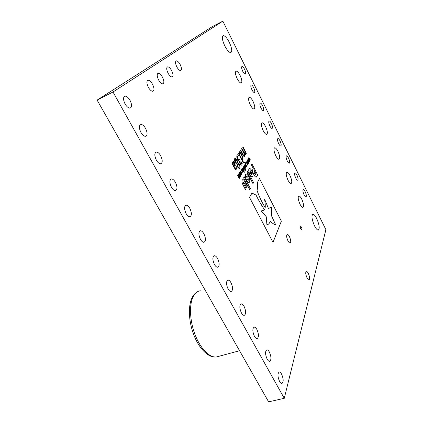 <?xml version="1.0" encoding="UTF-8"?>
<svg xmlns="http://www.w3.org/2000/svg" width="423" height="423" viewBox="0 0 423 423"><rect width="100%" height="100%" fill="white"/><g stroke="black" fill="none" stroke-linecap="round" stroke-linejoin="round"><path stroke-width="0.63" d="M263.169 130.596C261.218 126.144 260.901 123.542 262.212 122.802C263.217 122.929 264.354 124.225 265.633 126.678C267.569 131.088 267.881 133.679 266.58 134.445C265.591 134.334 264.454 133.049 263.169 130.596M250.316 104.92C248.37 100.5 248.063 97.951 249.39 97.264C250.464 97.422 251.68 98.802 253.033 101.404C254.963 105.776 255.27 108.314 253.948 109.028C252.896 108.891 251.685 107.521 250.316 104.92M237.16 78.63C235.22 74.252 234.918 71.746 236.261 71.117C237.409 71.307 238.699 72.782 240.142 75.537C242.067 79.873 242.363 82.363 241.031 83.019C239.904 82.85 238.614 81.385 237.16 78.63M299.997 204.182C298.041 199.624 297.681 196.88 298.929 195.965C299.748 196.023 300.695 197.097 301.768 199.175C303.709 203.69 304.063 206.419 302.826 207.365C302.017 207.318 301.076 206.255 299.997 204.182M275.727 155.685C273.771 151.196 273.443 148.552 274.739 147.749C275.674 147.854 276.742 149.065 277.948 151.386C279.889 155.833 280.211 158.472 278.931 159.297C278.006 159.212 276.938 158.006 275.727 155.685M300.795 228.933C300.103 227.32 299.986 226.337 300.446 225.982L301.409 227.035C302.101 228.647 302.218 229.631 301.758 229.985L300.795 228.933M278.635 143.593C277.388 140.722 277.16 139.035 277.959 138.533C278.561 138.607 279.254 139.405 280.042 140.938C281.284 143.794 281.512 145.475 280.713 145.988C280.121 145.919 279.429 145.121 278.635 143.593M287.249 160.952C286.001 158.065 285.768 156.357 286.561 155.828C287.132 155.891 287.799 156.658 288.555 158.128C289.797 160.999 290.025 162.702 289.242 163.241C288.671 163.183 288.01 162.421 287.249 160.952M288 180.209C286.043 175.682 285.699 172.991 286.974 172.129C287.846 172.214 288.856 173.351 289.993 175.545C291.928 180.029 292.272 182.71 291.008 183.598C290.141 183.529 289.142 182.403 288 180.209M254.445 336.327C252.404 331.542 252.325 328.481 254.212 327.138C255.08 327.101 255.963 327.867 256.861 329.438C258.887 334.17 258.961 337.226 257.084 338.606C256.227 338.649 255.349 337.887 254.445 336.327M267.167 359.175C265.131 354.363 265.031 351.254 266.871 349.842C267.674 349.8 268.505 350.519 269.356 352.005C271.376 356.763 271.471 359.867 269.641 361.316C268.843 361.369 268.018 360.655 267.167 359.175M279.598 381.498C277.567 376.666 277.446 373.509 279.233 372.029C279.984 371.981 280.766 372.658 281.565 374.064C283.584 378.849 283.701 382.001 281.924 383.518C281.179 383.576 280.401 382.9 279.598 381.498M269.879 125.954C268.631 123.098 268.409 121.433 269.218 120.957C269.848 121.041 270.572 121.882 271.397 123.474C272.639 126.313 272.856 127.973 272.052 128.455C271.429 128.381 270.704 127.545 269.879 125.954M260.98 108.024C259.733 105.184 259.521 103.54 260.335 103.096C260.996 103.191 261.752 104.069 262.609 105.729C263.852 108.547 264.063 110.186 263.249 110.646C262.598 110.556 261.842 109.684 260.98 108.024M251.934 89.803C250.691 86.979 250.479 85.356 251.304 84.933C251.992 85.044 252.785 85.964 253.678 87.688C254.916 90.496 255.127 92.114 254.308 92.547C253.626 92.441 252.832 91.527 251.934 89.803M242.739 71.276C241.496 68.473 241.29 66.871 242.12 66.474C242.844 66.596 243.669 67.558 244.605 69.356C245.837 72.143 246.043 73.739 245.218 74.147C244.505 74.03 243.68 73.073 242.739 71.276M214.44 264.47C212.383 259.775 212.362 256.861 214.387 255.73C215.455 255.73 216.528 256.661 217.602 258.522C219.648 263.164 219.664 266.072 217.649 267.236C216.592 267.246 215.519 266.326 214.44 264.47M200.454 239.349C198.387 234.686 198.387 231.825 200.449 230.762C201.602 230.784 202.744 231.778 203.886 233.745C205.938 238.361 205.938 241.216 203.886 242.305C202.744 242.3 201.602 241.316 200.454 239.349M186.125 213.61C184.053 208.978 184.063 206.165 186.162 205.176C187.4 205.218 188.626 206.281 189.837 208.37C191.894 212.949 191.878 215.751 189.79 216.772C188.568 216.75 187.347 215.693 186.125 213.61M176.84 66.919C175.212 63.35 175.096 61.314 176.497 60.817C177.665 60.986 178.892 62.223 180.172 64.539C181.795 68.082 181.906 70.107 180.51 70.62C179.357 70.472 178.131 69.235 176.84 66.919M307.066 277.927C305.565 274.395 305.332 272.195 306.368 271.339C306.939 271.349 307.574 272.015 308.277 273.343C309.773 276.848 310.001 279.037 308.97 279.915C308.404 279.915 307.77 279.249 307.066 277.927M148.346 87.297C146.464 83.22 146.432 80.883 148.251 80.28C149.679 80.444 151.106 81.782 152.544 84.293C154.416 88.328 154.443 90.654 152.634 91.283C151.228 91.135 149.795 89.808 148.346 87.297M158.599 79.963C156.806 76.071 156.743 73.845 158.408 73.285C159.735 73.449 161.094 74.749 162.474 77.192C164.251 81.047 164.314 83.268 162.659 83.849C161.348 83.706 159.994 82.411 158.599 79.963M168.068 73.195C166.361 69.467 166.271 67.342 167.794 66.813C169.041 66.982 170.326 68.251 171.659 70.63C173.351 74.321 173.441 76.441 171.928 76.986C170.696 76.838 169.406 75.574 168.068 73.195M295.73 178.035C294.477 175.133 294.244 173.404 295.027 172.848C295.571 172.901 296.206 173.636 296.93 175.048C298.178 177.935 298.411 179.664 297.633 180.224C297.094 180.177 296.46 179.447 295.73 178.035M304.079 194.85C302.826 191.931 302.582 190.181 303.354 189.599C303.873 189.641 304.481 190.345 305.179 191.709C306.426 194.612 306.664 196.357 305.898 196.949C305.385 196.912 304.777 196.209 304.079 194.85M125.065 103.942C122.971 99.447 123.03 96.851 125.24 96.148C126.884 96.307 128.486 97.713 130.051 100.373C132.129 104.819 132.066 107.405 129.872 108.135C128.254 108.002 126.651 106.601 125.065 103.942M140.917 132.415C138.829 127.883 138.881 125.234 141.071 124.462C142.599 124.584 144.095 125.895 145.565 128.396C147.638 132.875 147.585 135.519 145.406 136.317C143.899 136.217 142.403 134.916 140.917 132.415M156.367 160.164C154.284 155.601 154.326 152.899 156.489 152.053C157.911 152.143 159.312 153.364 160.687 155.717C162.755 160.232 162.712 162.929 160.566 163.801C159.154 163.733 157.758 162.517 156.367 160.164M171.431 187.22C169.353 182.625 169.385 179.865 171.516 178.95C172.843 179.014 174.149 180.15 175.445 182.366C177.507 186.918 177.475 189.663 175.355 190.609C174.043 190.567 172.732 189.435 171.431 187.22M241.422 312.941C239.376 308.182 239.323 305.168 241.253 303.894C242.183 303.867 243.125 304.687 244.076 306.347C246.112 311.048 246.165 314.056 244.24 315.368C243.32 315.399 242.379 314.59 241.422 312.941M228.092 288.994C226.041 284.267 226.004 281.306 227.981 280.1C228.98 280.084 229.985 280.957 230.995 282.712C233.036 287.386 233.068 290.347 231.101 291.584C230.112 291.606 229.107 290.744 228.092 288.994M287.952 240.814C286.45 237.324 286.239 235.183 287.317 234.405C287.952 234.427 288.655 235.162 289.427 236.616C290.918 240.079 291.13 242.215 290.056 243.014C289.427 242.998 288.724 242.263 287.952 240.814M314.548 225.924C311.799 219.468 311.259 215.561 312.935 214.202C313.998 214.276 315.246 215.704 316.668 218.485C319.391 224.851 319.92 228.743 318.265 230.16C317.218 230.107 315.981 228.7 314.548 225.924M224.793 45.948C222.07 39.857 221.641 36.415 223.503 35.638C225.221 35.971 227.162 38.218 229.329 42.374C232.016 48.386 232.439 51.802 230.598 52.626C228.917 52.336 226.982 50.11 224.793 45.948M284.267 398.307L268.616 401.85L97.11 100.098L211.96 26.823L222.847 21.15L325.89 229.657L284.267 398.307L112.989 92.003L222.847 21.15M245.023 181.98C244.161 180.357 243.458 179.574 242.902 179.616L242.279 180.087C241.649 181.07 241.951 182.799 243.183 185.269L245.398 189.509L246.033 188.378L243.722 183.957L243.373 182.213L244.335 182.985L246.609 187.352L247.238 186.231L245.007 181.985C244.145 180.367 243.437 179.579 242.887 179.627L242.712 179.659M251.838 170.866C250.987 169.285 250.21 168.476 249.507 168.444L248.951 168.819C248.444 170.083 248.761 171.902 249.898 174.281L249.914 174.308C250.77 175.894 251.542 176.692 252.245 176.719L252.806 176.322C253.292 175.043 252.975 173.234 251.854 170.892L251.822 170.871C250.971 169.29 250.194 168.481 249.491 168.454L249.3 168.491M253.557 182.562L247.614 171.077L246.995 172.119L252.965 183.64L253.557 182.562L247.603 171.093M255.545 193.988L254.667 194.453L251.976 193.121L249.485 197.33L273.025 242.374L281.374 221.144L259.5 178.543L257.38 182.525L257.644 187.215L257.078 190.604C259.225 196.706 261.927 202.368 265.195 207.598C265.395 205.726 265.2 202.918 264.608 199.18L268.42 208.433L271.429 207.148L271.466 215.645L275.627 224.713C274.321 224.523 272.534 223.392 270.265 221.324C269.44 223.466 268.388 224.597 267.109 224.713L266.231 216.687L261.271 211.003L264.412 209.57C260.753 204.029 257.797 198.831 255.545 193.988C257.781 198.847 260.737 204.034 264.396 209.575L262.741 210.802M253.858 174.694L253.869 174.72C254.715 176.322 255.466 177.131 256.132 177.137L257.686 175.006L251.928 163.791L251.336 164.79L253.255 168.518L252.98 168.994C252.33 170.162 252.621 172.061 253.858 174.694M250.326 188.462L244.245 176.766L243.6 177.85L249.713 189.589L250.326 188.462L244.235 176.782M248.597 176.486C247.73 174.889 246.937 174.075 246.207 174.049L245.62 174.445C245.091 175.757 245.409 177.623 246.572 180.05L246.588 180.076C247.455 181.679 248.248 182.487 248.973 182.509L249.57 182.086C250.078 180.758 249.755 178.903 248.608 176.518L248.576 176.497C247.714 174.895 246.916 174.08 246.191 174.054L245.99 174.096M240.312 172.669L240.137 171.479L240.608 171.415L241.316 172.404L241.75 174.572L241.374 174.731L241.084 174.181L241.522 174.112L241.184 172.621L240.513 171.823L240.296 172.304M240.957 170.242L241.179 171.241M242.924 172.447L241.274 169.734L241.565 169.829L241.612 169.004L242.442 169.702L243.431 171.606L241.808 169.512L242.791 172.647M244.394 172.119L242.3 168.079L244.261 172.325M247.566 160.74L248.449 163.336L247.18 160.195L248.597 161.898L247.772 159.238L249.411 161.755L248.031 159.989L248.877 162.633L247.566 160.74L248.576 163.125M248.639 159L249.517 161.581L248.253 158.461L249.66 160.153L248.835 157.515L250.464 160.021L249.094 158.26L249.94 160.883L248.624 159.006L249.639 161.375M235.6 169.512L234.395 167.979L231.904 163.204L232.238 162.712L232.608 163.421L232.55 162.427L233.131 161.242L234.58 162.739L235.294 165.335L234.733 167.492L235.548 168.37L236.314 166.62L236.938 167.82L236.489 169.1L235.6 169.512M239.349 160.994L238.646 160.862L237.589 159.45L236.758 157.044L236.986 155.215L237.885 154.702L238.662 155.965L237.536 156.24L237.388 157.361L237.975 159.006L238.815 160.079L239.534 159.561L240.068 160.592L240.238 163.156L240.904 163.95L241.374 163.727L241.623 161.887L242.273 163.146L241.898 164.774L241.078 165.129L239.957 163.796L239.349 160.994M242.078 159.513L243.532 162.363L243.251 162.829L238.419 153.491L238.725 153.031L239.074 153.702L239.481 151.767C240.195 152.021 240.925 152.92 241.67 154.464L242.818 157.488L242.776 159.254L242.078 159.513L243.548 162.353L243.246 162.818M245.181 166.059L245.451 168.285L244.494 167.18L244.045 165.081L245.181 166.059L245.504 168.275M244.563 154.432L244.214 156.732L242.67 154.85L240.423 150.498L240.724 150.049L243.526 155.304L244.087 155.378L244.14 153.782L241.559 148.806L241.856 148.367L244.637 153.597L245.187 153.665L245.24 152.132L242.675 147.141L242.966 146.707L246.339 153.274L246.054 153.718L245.678 152.989L245.335 154.987L244.579 154.427L244.304 156.716M243.96 168.058L244.415 170.173L243.262 169.195L242.998 166.948L243.96 168.058L244.415 170.173M245.62 170.083L243.542 166.07L245.488 170.284M246.445 166.123L246.265 166.99L245.356 165.864L244.869 164.573L245.187 163.69L244.557 162.469L246.715 166.197L246.424 166.128L246.308 166.979M245.678 162.622L245.895 163.585M246.482 162.501L247.37 165.113L246.202 161.771L247.524 163.664L246.688 160.983L248.343 163.516L246.953 161.739L247.804 164.399L246.482 162.501L247.497 164.907M236.991 164.33L235.273 162.739C234.4 160.782 234.22 159.392 234.733 158.572L235.31 158.197L237.07 159.963L237.858 163.077L239.312 164.494C240.068 166.239 240.211 167.471 239.746 168.201L239.18 168.597L237.694 167.17L236.991 164.33M240.56 173.599L241.02 175.767L239.836 174.784L239.577 172.478L240.56 173.599L241.02 175.767M239.54 178.215L238.688 177.507L237.668 175.561L239.339 177.702L239.365 176.951L238.191 174.715L239.857 176.851L238.847 173.657L240.391 176.618L240.084 176.513L240.053 177.369L239.571 177.237L239.418 178.326M97.11 100.098L112.989 92.003M240.713 150.07L243.526 155.304M243.511 155.31L243.923 155.532M241.84 148.383L245.028 153.819M242.955 146.723L246.339 153.274M246.323 153.279L246.049 153.708M245.62 154.797L245.678 152.989M242.924 166.963L243.939 168.063M243.109 167.45L243.373 168.989L244.097 169.808M243.035 167.519L243.389 168.983L244.066 169.813L243.828 168.269L243.019 167.529M243.532 166.086L245.604 170.094M244.156 164.97L245.166 166.07M244.341 165.456L244.605 166.979L245.324 167.794M244.272 165.52L244.621 166.974L245.292 167.799L245.054 166.265L244.256 165.53M244.674 162.284L246.715 166.197M245.24 164.103L245.467 165.663L246.133 166.472M245.134 164.209L246.112 166.472L246.244 165.737L245.393 164.087L245.118 164.219M246.197 161.787L247.524 163.664M246.678 160.999L248.343 163.516M247.904 164.235L246.953 161.739M238.715 153.047L239.074 153.702M239.36 151.794L239.46 151.772C240.179 152.026 240.909 152.925 241.655 154.469L242.818 157.488M242.802 157.493L242.776 159.254M239.772 152.962L239.529 154.622L241.581 158.588L241.93 158.556M239.635 153.089L239.545 154.617L241.596 158.583L242.199 158.313C242.437 157.509 242.162 156.378 241.374 154.918L239.862 152.941L239.635 153.089M237.477 154.797L238.012 154.702M237.996 154.712L238.662 155.965M237.853 155.965L237.536 156.24M237.52 156.246L237.372 157.367L237.975 159.006M237.959 159.011L238.815 160.079M238.794 160.084L239.064 160.095M239.524 159.577L240.068 160.592M240.053 160.597L240.238 163.156M240.222 163.167L240.904 163.95M241.607 161.909L242.273 163.146M242.252 163.151L241.898 164.774M241.882 164.78L241.501 165.15M235.093 158.244L237.07 159.963L237.858 163.077M237.842 163.088L239.312 164.494M239.296 164.499C240.053 166.244 240.195 167.482 239.725 168.206L239.355 168.56M235.405 159.339L235.548 162.094L236.727 163.178L237.477 163.088L236.774 160.587L235.526 159.312L235.214 159.513L235.569 162.088L236.743 163.172L237.477 163.088M237.356 164.298L238.001 166.651L238.916 167.529L239.254 167.291L239.037 165.16L238.07 164.251L237.34 164.309L237.98 166.657L239.016 167.508M232.222 162.728L232.608 163.421M232.994 161.274L234.58 162.739M234.564 162.744L235.294 165.335M235.278 165.34L234.638 167.307M234.717 167.503L235.452 168.359M236.304 166.636L236.938 167.82L236.023 169.549M233.438 162.49L233.089 164.383L234.125 166.371L234.665 165.07L234.289 163.294L233.528 162.469L233.247 162.67L233.105 164.378L234.146 166.366M248.354 158.297L249.66 160.153M248.824 157.53L250.464 160.021M250.035 160.724L249.094 158.26M247.281 160.026L248.597 161.898M247.762 159.254L249.411 161.755M248.978 162.469L248.031 159.989M242.289 168.095L244.378 172.129M241.396 169.538L241.565 169.829M241.707 168.914L243.431 171.606M241.877 169.438L241.776 170.226M241.755 170.236L242.908 172.452M240.285 171.341L240.608 171.415M240.592 171.421L241.316 172.404M241.3 172.41L241.586 174.71M241.084 174.181L241.401 174.213M240.46 171.838L240.28 172.309M239.503 172.494L240.544 173.604M239.688 172.991L239.952 174.572L240.698 175.402M239.614 173.065L239.973 174.562L240.666 175.408L240.428 173.816L239.614 173.065M237.795 175.355L239.249 177.782M238.318 174.514L239.598 176.84M238.836 173.673L240.391 176.618M240.068 176.518L240.053 177.369M239.518 178.226L239.571 177.237M249.163 182.466L249.554 182.091C250.062 180.764 249.739 178.908 248.592 176.523L248.576 176.497M246.805 176.333L247.127 179.008L248.364 180.209M246.662 176.476L247.143 179.003L248.29 180.224L248.047 177.533L246.9 176.312L246.646 176.481M249.707 189.578L250.31 188.473M256.322 177.1L257.67 175.011L251.918 163.807M254.339 170.628L254.049 171.141L254.424 173.589L255.413 174.667L256.026 173.911L254.339 170.628L254.033 171.146L254.408 173.594L255.503 174.651M254.99 194.384L251.844 193.147M267.632 224.602L266.918 224.724L266.21 216.692L261.271 211.003M270.26 221.34C272.523 223.402 274.31 224.528 275.611 224.719L275.627 224.713M269.747 208.158L271.429 207.148M265.179 207.577C265.38 205.705 265.184 202.908 264.592 199.185L264.608 199.18M273.02 242.358L281.358 221.15L259.489 178.559M252.959 183.63L253.536 182.572M252.224 176.724L252.79 176.328C253.277 175.048 252.959 173.24 251.838 170.897L251.822 170.871M250.104 170.681L250.432 173.282L251.637 174.472M249.967 170.813L250.448 173.277L251.569 174.488L251.31 171.875L250.189 170.659L249.951 170.823M246.604 187.336L247.222 186.242L245.007 181.985M245.393 189.499L246.017 188.388L243.706 183.968L243.489 182.091M200.328 290.775C197.525 291.156 195.225 292.965 193.427 296.2C189.102 304.021 189.61 320.359 195.008 334.493C200.38 348.652 209.676 358.038 216.571 356.922L218.279 356.467M239.566 350.741L216.571 356.922C209.073 358.318 199.709 349.604 194.146 335.751C188.563 321.877 187.897 305.554 192.269 297.358M261.774 122.993L262.212 122.802M248.909 97.486L249.39 97.264M235.733 71.371L236.261 71.117M298.622 196.076L298.929 195.965M274.342 147.913L274.739 147.749M286.62 172.267L286.974 172.129M253.895 327.222L254.212 327.138M268.954 121.073L269.218 120.957M260.05 103.223L260.335 103.096M251.003 85.076L251.304 84.933M241.797 66.628L242.12 66.474M213.816 255.926L214.387 255.73M199.783 231.011L200.449 230.762M185.39 205.483L186.162 205.176M175.815 61.166L176.497 60.817M147.304 80.761L148.251 80.28M157.562 73.713L158.408 73.285M167.032 67.199L167.794 66.813M124.034 96.751L125.24 96.148M139.971 124.981L141.071 124.462M155.5 152.492L156.489 152.053M170.638 179.32L171.516 178.95M240.861 304.015L241.253 303.894M227.505 280.253L227.981 280.1M312.565 214.334L312.935 214.202M222.715 36.04L223.503 35.638M192.629 296.697C193.544 294.873 195.093 293.261 197.277 291.87"/></g></svg>
